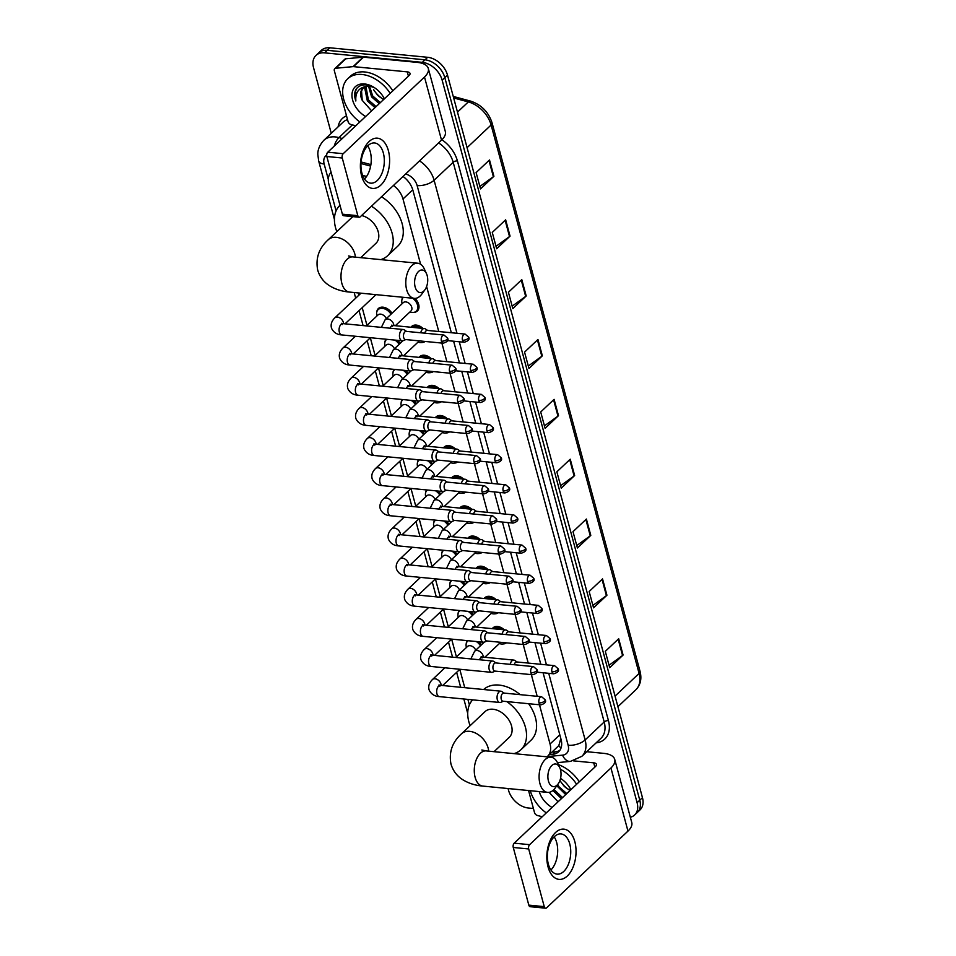 <?xml version="1.0" encoding="UTF-8"?>
<svg xmlns="http://www.w3.org/2000/svg" width="956" height="956" viewBox="0 0 956 956"><rect width="100%" height="100%" fill="white"/><g stroke="black" fill="none" stroke-linecap="round" stroke-linejoin="round"><path stroke-width="1.43" d="M414.976 298.403A10.098 6.907 46.7 0 1 417.378 310.999A10.098 6.907 46.7 0 1 413.745 312.385M410.984 327.239A10.098 6.907 46.7 0 1 411.666 326.45A10.098 6.907 46.7 0 1 416.242 325.088A10.098 6.907 46.7 0 1 422.97 328.398M425.145 341.447A10.098 6.907 46.7 0 1 421.883 342.535M419.122 357.377A10.098 6.907 46.7 0 1 419.792 356.588A10.098 6.907 46.7 0 1 424.368 355.226A10.098 6.907 46.7 0 1 431.096 358.548M433.283 371.597A10.098 6.907 46.7 0 1 430.009 372.673M427.248 387.527A10.098 6.907 46.7 0 1 427.93 386.726A10.098 6.907 46.7 0 1 432.506 385.364A10.098 6.907 46.7 0 1 439.234 388.686M441.409 401.735A10.098 6.907 46.7 0 1 438.147 402.811M435.386 417.664A10.098 6.907 46.7 0 1 436.055 416.876A10.098 6.907 46.7 0 1 440.632 415.513A10.098 6.907 46.7 0 1 447.36 418.824M449.547 431.873A10.098 6.907 46.7 0 1 446.273 432.96M443.524 447.802A10.098 6.907 46.7 0 1 444.193 447.014A10.098 6.907 46.7 0 1 448.77 445.651A10.098 6.907 46.7 0 1 455.498 448.973M457.673 462.011A10.098 6.907 46.7 0 1 454.411 463.098M451.65 477.94A10.098 6.907 46.7 0 1 452.319 477.152A10.098 6.907 46.7 0 1 456.908 475.789A10.098 6.907 46.7 0 1 463.624 479.111M465.811 492.161A10.098 6.907 46.7 0 1 462.537 493.236M459.788 508.09A10.098 6.907 46.7 0 1 460.457 507.301A10.098 6.907 46.7 0 1 465.034 505.939A10.098 6.907 46.7 0 1 471.762 509.249M473.937 522.299A10.098 6.907 46.7 0 1 470.675 523.374M467.914 538.228A10.098 6.907 46.7 0 1 468.595 537.439A10.098 6.907 46.7 0 1 473.172 536.077A10.098 6.907 46.7 0 1 479.9 539.387M482.075 552.437A10.098 6.907 46.7 0 1 478.801 553.524M476.052 568.366A10.098 6.907 46.7 0 1 476.721 567.577A10.098 6.907 46.7 0 1 481.298 566.215A10.098 6.907 46.7 0 1 488.026 569.537M490.213 582.574A10.098 6.907 46.7 0 1 486.939 583.662M484.178 598.516A10.098 6.907 46.7 0 1 484.859 597.715A10.098 6.907 46.7 0 1 489.436 596.353A10.098 6.907 46.7 0 1 496.164 599.675M498.339 612.724A10.098 6.907 46.7 0 1 495.077 613.8M492.316 628.654A10.098 6.907 46.7 0 1 492.985 627.865A10.098 6.907 46.7 0 1 497.562 626.503A10.098 6.907 46.7 0 1 504.29 629.813M506.477 642.862A10.098 6.907 46.7 0 1 503.203 643.938M405.631 370.486A10.098 6.907 46.7 0 1 408.26 373.545M413.769 400.636A10.098 6.907 46.7 0 1 416.386 403.683M421.895 430.774A10.098 6.907 46.7 0 1 424.524 433.821M430.033 460.911A10.098 6.907 46.7 0 1 432.65 463.971M397.505 340.348A10.098 6.907 46.7 0 1 400.122 343.407M376.772 312.086A10.098 6.907 46.7 0 1 378.373 308.537A10.098 6.907 46.7 0 1 382.95 307.175A10.098 6.907 46.7 0 1 391.996 313.257M438.159 491.049A10.098 6.907 46.7 0 1 440.788 494.109M446.297 521.199A10.098 6.907 46.7 0 1 448.926 524.246M454.435 551.337A10.098 6.907 46.7 0 1 457.052 554.384M462.561 581.475A10.098 6.907 46.7 0 1 465.19 584.534M470.699 611.613A10.098 6.907 46.7 0 1 473.316 614.672M478.825 641.763A10.098 6.907 46.7 0 1 481.454 644.81M546.987 756.829A18.929 12.954 -133.3 0 0 547.621 756.28L558.842 745.549L560.718 738.869M331.099 172.307A18.929 12.954 -133.3 0 0 328.924 184.317L336.094 210.906M366.578 176.454L362.635 175.39M420.616 264.274L403.002 198.991A18.929 12.954 -133.3 0 0 393.478 185.464M547.621 756.28A18.929 12.954 -133.3 0 0 550.059 744.007L539.471 704.775M537.188 696.315L531.345 674.625M528.226 663.082L523.207 644.487M520.088 632.932L515.069 614.35M511.962 602.794L506.943 584.212M503.824 572.656L498.805 554.062M495.698 542.518L490.679 523.924M487.56 512.368L482.541 493.786M479.422 482.23L474.415 463.648M471.296 452.092L466.277 433.498M463.158 421.943L458.151 403.36M455.032 391.805L450.013 373.222M446.894 361.667L441.875 343.073M438.768 331.529L426.615 286.513M358.225 292.918L358.847 295.225M362.205 307.665L366.973 325.363M370.33 337.803L375.111 355.501M378.468 367.952L383.236 385.65M386.594 398.09L391.374 415.788M394.732 428.228L399.5 445.926M402.858 458.366L407.638 476.064M410.996 488.516L415.776 506.214M419.134 518.654L423.902 536.352M427.26 548.792L432.04 566.49M435.398 578.942L440.166 596.628M443.524 609.08L448.304 626.778M451.662 639.217L456.43 656.915M459.788 669.355L464.736 687.675M467.902 699.398L469.384 704.919M401.926 299.861A10.098 6.907 46.7 0 1 402.751 297.256M384.91 342.224A10.098 6.907 46.7 0 1 386.009 339.225M393.036 372.374A10.098 6.907 46.7 0 1 394.147 369.375M401.173 402.512A10.098 6.907 46.7 0 1 402.273 399.512M409.299 432.65A10.098 6.907 46.7 0 1 410.411 429.65M417.437 462.788A10.098 6.907 46.7 0 1 418.537 459.8M425.563 492.938A10.098 6.907 46.7 0 1 426.675 489.938M433.701 523.075A10.098 6.907 46.7 0 1 434.801 520.076M441.839 553.213A10.098 6.907 46.7 0 1 442.939 550.214M449.965 583.363A10.098 6.907 46.7 0 1 451.077 580.364M458.103 613.501A10.098 6.907 46.7 0 1 459.203 610.502M466.229 643.639A10.098 6.907 46.7 0 1 467.341 640.64M331.266 133.314L313.544 67.673A18.929 12.954 46.7 0 1 315.994 55.4A18.929 12.954 46.7 0 1 324.574 52.855L422.313 62.355A18.929 12.954 46.7 0 1 442.15 80.173L637.102 802.693A18.929 12.954 46.7 0 1 634.653 814.966A18.929 12.954 46.7 0 1 630.339 817.249M533.412 808.501L528.333 808.011A18.929 12.954 46.7 0 1 508.496 790.194L508.054 788.545M315.994 55.4L321.347 50.357A18.929 12.954 46.7 0 1 329.928 47.8L427.667 57.3L424.99 59.822A18.929 12.954 46.7 0 1 444.827 77.651L639.779 800.172A18.929 12.954 46.7 0 1 637.329 812.433A18.929 12.954 46.7 0 0 639.779 800.172L444.827 77.651A18.929 12.954 46.7 0 0 424.99 59.822L327.251 50.321L424.99 59.822L422.313 62.355M318.671 52.879A18.929 12.954 46.7 0 1 327.251 50.321A18.929 12.954 46.7 0 0 318.671 52.879M370.629 166.117L360.974 163.512M451.328 332.748L412.884 190.232A18.929 12.954 -133.3 0 0 403.026 176.454M549.365 754.631L552.664 754.32A18.929 12.954 -133.3 0 0 558.639 751.763A18.929 12.954 -133.3 0 0 561.076 739.49L543.08 672.761M540.797 664.301L534.942 642.623M532.659 634.163L526.816 612.485M524.521 604.013L518.678 582.335M516.395 573.875L510.54 552.198M508.257 543.737L502.414 522.06M500.131 513.599L494.276 491.91M491.993 483.449L486.15 461.772M483.867 453.311L478.012 431.634M475.73 423.173L469.886 401.496M467.604 393.024L461.748 371.346M459.466 362.886L453.61 341.208M559.846 750.352A18.929 12.954 46.7 0 1 555.34 751.798L552.042 752.109M427.667 57.3A18.929 12.954 46.7 0 1 447.504 75.13L642.456 797.639A18.929 12.954 46.7 0 1 640.006 809.911L634.653 814.966M590.796 535.372L577.412 547.991L573.003 531.667L586.387 519.048L590.796 535.372A5.043 2.271 -15.1 0 1 590.27 535.802L585.873 519.526M606.941 595.218L593.557 607.837L589.147 591.513L602.531 578.894L606.941 595.218A5.043 2.271 -15.1 0 1 606.415 595.648L602.029 579.372M623.085 655.063L609.701 667.682L605.303 651.359L618.687 638.739L623.085 655.063A5.043 2.271 -15.1 0 1 622.559 655.493L618.173 639.229M542.351 355.823L528.967 368.454L524.557 352.131L537.941 339.5L542.351 355.823A5.043 2.271 -15.1 0 1 541.825 356.253L537.427 339.989M526.206 295.978L512.822 308.597L508.413 292.285L521.797 279.654L526.206 295.978A5.043 2.271 -15.1 0 1 525.669 296.408L521.283 280.144M510.05 236.132L496.666 248.751L492.268 232.428L505.652 219.808L510.05 236.132A5.043 2.271 -15.1 0 1 509.524 236.562L505.138 220.298M493.905 176.286L480.521 188.906L476.112 172.582L489.496 159.963L493.905 176.286A5.043 2.271 -15.1 0 1 493.38 176.717L488.982 160.441M574.64 475.514L561.256 488.146L556.858 471.822L570.242 459.203L574.64 475.514A5.043 2.271 -15.1 0 1 574.114 475.957L569.728 459.681M558.495 415.669L545.111 428.3L540.714 411.976L554.098 399.345L558.495 415.669A5.043 2.271 -15.1 0 1 557.969 416.111L553.584 399.835M544.454 425.85L557.969 416.111M560.598 485.696L574.114 475.957M479.864 186.468L493.38 176.717M496.009 246.313L509.524 236.562M512.153 306.159L525.669 296.408M528.31 366.005L541.825 356.253M609.044 665.245L622.559 655.493M592.899 605.399L606.415 595.648M576.755 545.553L590.27 535.802M359.838 121.962A31.548 21.594 46.7 0 1 347.745 78.739A31.548 21.594 46.7 0 1 362.049 74.484A31.548 21.594 46.7 0 1 390.179 93.341M347.745 78.739L350.422 76.217A31.548 21.594 46.7 0 1 364.726 71.963A31.548 21.594 46.7 0 1 392.856 90.808M365.61 116.513A20.566 14.077 46.7 0 1 351.963 95.755A20.566 14.077 46.7 0 1 364.606 83.961A20.566 14.077 46.7 0 1 374.155 87.474A20.566 14.077 46.7 0 1 383.858 97.763A20.566 14.077 46.7 0 1 384.408 98.791M374.668 87.809L366.662 84.929C361.834 84.498 358.249 86.004 355.931 89.47C354.282 92.708 354.258 96.544 355.835 100.989C355.202 92.553 358.787 87.677 366.578 86.351A14.256 9.763 46.7 0 0 362.957 88.167A14.256 9.763 46.7 0 0 362.228 100.344L371.621 110.836M371.992 86.41L366.578 86.351M365.921 86.506L368.395 99.878L376.09 106.63M365.192 86.757L364.714 87.916L367.331 100.882L375.027 107.634M369.494 86.076L372.637 95.863L380.333 102.627M368.502 86.088L371.573 96.867L379.269 103.618M383.918 99.245A14.256 9.763 46.7 0 1 380.811 97.667A14.256 9.763 46.7 0 1 377.5 95.003L383.523 99.615M381.671 98.181A20.566 14.077 46.7 0 1 373.569 89.577M377.5 95.003L374.023 90.438M363.34 87.833L361.535 90.916L362.228 100.344M357.114 87.952L355.572 90.999L355.835 100.989M361.619 175.916A25.238 14.483 -84.4 0 1 369.124 141.536A25.238 14.483 -84.4 0 1 388.387 150.678A25.238 14.483 -84.4 0 1 380.87 185.058A25.238 14.483 -84.4 0 1 361.619 175.916M383.332 152.972A20.195 11.58 95.6 0 0 374.573 142.97A20.195 11.58 95.6 0 0 363.411 152.542A20.195 11.58 95.6 0 0 361.918 173.167A20.195 11.58 95.6 0 0 370.665 183.158A20.195 11.58 95.6 0 0 381.838 173.598A20.195 11.58 95.6 0 0 383.332 152.972M367.702 145.874A20.195 11.58 -84.4 0 1 370.271 151.693A20.195 11.58 -84.4 0 1 364.487 178.999M355.763 125.798L350.912 124.483A3.155 2.163 -133.3 0 1 348.068 121.603L334.337 70.732A3.155 2.163 -133.3 0 1 334.743 68.689L344.781 59.224A3.155 2.163 46.7 0 1 345.785 58.794L363.089 57.169A3.155 2.163 46.7 0 1 363.531 57.169L417.318 62.391A25.238 11.353 164.9 0 1 428.3 68.45A25.238 11.353 164.9 0 1 424.5 77.018L343.192 153.701A3.155 1.804 95.6 0 0 342.26 158.003L326.833 156.509A3.155 1.804 -84.4 0 1 327.765 152.207L409.072 75.524A6.31 2.832 -15.1 0 0 410.016 73.373A6.31 2.832 -15.1 0 0 407.28 71.867L353.493 66.633A3.155 2.163 -133.3 0 0 353.051 66.633L335.747 68.258A3.155 2.163 -133.3 0 0 334.743 68.689M428.3 68.45L445.329 131.558A25.238 11.353 164.9 0 1 441.529 140.126L360.221 216.821A3.155 1.804 95.6 0 1 359.193 217.239A3.155 1.804 95.6 0 1 357.819 215.674L342.26 158.003M359.193 217.239L343.754 215.733A3.155 1.804 -84.4 0 1 342.391 214.18L326.833 156.509M415.143 286.967A11.353 6.513 95.6 0 0 424.918 289.799A11.353 6.513 95.6 0 0 427.189 275.615A11.353 6.513 95.6 0 0 426.484 273.667A11.353 6.513 95.6 0 0 417.892 272.161A11.353 6.513 95.6 0 0 415.143 286.967M424.918 289.799L421.859 294.03A17.662 10.134 -84.4 0 1 414.307 298.38A17.662 10.134 -84.4 0 1 406.647 289.632A17.662 10.134 -84.4 0 1 407.949 271.576A17.662 10.134 -84.4 0 1 417.724 263.211A17.662 10.134 -84.4 0 1 424.309 268.923L426.484 273.667M352.979 216.63A17.662 12.093 -133.3 0 0 351.712 217.609L328.29 239.705C318.993 248.07 315.456 258.168 317.679 270.022C319.674 276.75 323.63 281.996 329.533 285.736C335.353 289.321 342.009 291.437 349.502 292.07L414.307 298.38M362.121 257.797A34.703 23.757 46.7 0 1 361.081 257.343M336.847 231.639A34.703 23.757 46.7 0 1 339.978 205.265M360.747 257.666L375.959 243.314A17.662 12.093 -133.3 0 0 376.628 227.767A17.662 12.093 -133.3 0 0 361.595 215.53M371.466 206.221A34.703 23.757 46.7 0 1 387.646 255.706A34.703 23.757 46.7 0 1 380.799 259.614M381.504 196.745A34.703 23.757 46.7 0 1 397.684 246.242L387.646 255.706M548.433 780.98A11.353 6.513 95.6 0 0 558.208 783.812A11.353 6.513 95.6 0 0 560.479 769.628A11.353 6.513 95.6 0 0 559.786 767.68A11.353 6.513 95.6 0 0 551.182 766.174A11.353 6.513 95.6 0 0 548.433 780.98M558.208 783.812L555.161 788.043A17.662 10.134 -84.4 0 1 547.609 792.393A17.662 10.134 -84.4 0 1 539.949 783.645A17.662 10.134 -84.4 0 1 541.251 765.589A17.662 10.134 -84.4 0 1 551.026 757.224A17.662 10.134 -84.4 0 1 557.599 762.936L559.786 767.68M494.037 751.679L509.261 737.327A17.662 12.093 -133.3 0 0 509.405 720.824A17.662 12.093 -133.3 0 0 493.021 709.244A17.662 12.093 -133.3 0 0 485.015 711.623L461.593 733.718C452.284 742.083 448.746 752.181 450.969 764.035C452.977 770.763 456.92 776.009 462.824 779.749C468.643 783.334 475.299 785.45 482.792 786.083L547.609 792.393M495.411 751.81A34.703 23.757 46.7 0 1 494.383 751.356M470.137 725.652A34.703 23.757 46.7 0 1 472.694 699.864M483.628 689.515A34.703 23.757 46.7 0 1 499.104 685.082A34.703 23.757 46.7 0 1 520.148 694.654M506.823 701.596A34.703 23.757 46.7 0 1 520.948 749.719A34.703 23.757 46.7 0 1 514.101 753.627M528.596 703.712A34.703 23.757 46.7 0 1 530.986 740.255L520.948 749.719M406.575 331.409L404.221 329.832A5.676 3.262 95.6 0 0 403.289 329.497A5.676 3.262 95.6 0 0 401.424 330.25A5.676 3.262 95.6 0 0 399.728 337.994A5.676 3.262 95.6 0 0 402.189 340.802A5.676 3.262 95.6 0 0 403.169 340.647L405.786 339.571M441.409 341.173A4.099 2.354 95.6 0 1 441.72 336.99A4.099 2.354 95.6 0 1 443.978 335.042L406.228 331.374A4.099 2.354 95.6 0 0 404.878 331.911A4.099 2.354 95.6 0 0 403.659 337.504A4.099 2.354 95.6 0 0 405.44 339.535L443.19 343.204C447.42 341.913 448.866 340.193 447.551 338.054A4.099 1.84 -15.1 0 1 446.93 339.452A4.099 1.84 164.9 0 1 441.409 341.173A4.099 2.354 95.6 0 0 443.19 343.204M366.387 325.912L378.062 314.906A5.676 3.884 46.7 0 1 380.631 314.142A5.676 3.884 46.7 0 1 386.296 318.635M376.903 316.006L376.7 314.751A9.464 6.477 46.7 0 1 378.146 309.625A9.464 6.477 46.7 0 1 382.436 308.346A9.464 6.477 46.7 0 1 390.992 314.201M414.713 361.547L412.347 359.982A5.676 3.262 95.6 0 0 411.427 359.635A5.676 3.262 95.6 0 0 409.55 360.4A5.676 3.262 95.6 0 0 407.865 368.132A5.676 3.262 95.6 0 0 410.327 370.94A5.676 3.262 95.6 0 0 411.295 370.797L413.912 369.709M449.547 371.31A4.099 2.354 95.6 0 1 449.846 367.128A4.099 2.354 95.6 0 1 452.116 365.18L414.366 361.511A4.099 2.354 95.6 0 0 413.004 362.061A4.099 2.354 95.6 0 0 411.785 367.642A4.099 2.354 95.6 0 0 413.566 369.673L451.328 373.342C455.546 372.051 457.004 370.342 455.677 368.191A4.099 1.84 -15.1 0 1 455.068 369.59A4.099 1.84 164.9 0 1 449.547 371.31A4.099 2.354 95.6 0 0 451.328 373.342M374.525 356.05L386.2 345.044A5.676 3.884 46.7 0 1 388.769 344.28A5.676 3.884 46.7 0 1 394.422 348.773M385.029 346.144L384.838 344.901A9.464 6.477 46.7 0 1 386.272 339.762A9.464 6.477 46.7 0 1 386.845 339.308M422.839 391.685L420.485 390.12A5.676 3.262 95.6 0 0 419.565 389.785A5.676 3.262 95.6 0 0 417.688 390.538A5.676 3.262 95.6 0 0 416.003 398.27A5.676 3.262 95.6 0 0 418.465 401.09A5.676 3.262 95.6 0 0 419.433 400.934L422.05 399.847M457.673 401.46A4.099 2.354 95.6 0 1 457.984 397.266A4.099 2.354 95.6 0 1 460.254 395.318L422.492 391.649A4.099 2.354 95.6 0 0 421.142 392.199A4.099 2.354 95.6 0 0 419.923 397.792A4.099 2.354 95.6 0 0 421.704 399.811L459.454 403.492C463.684 402.201 465.13 400.48 463.815 398.341A4.099 1.84 -15.1 0 1 463.194 399.728A4.099 1.84 164.9 0 1 457.673 401.46A4.099 2.354 95.6 0 0 459.454 403.492M394.936 340.097A9.464 6.477 46.7 0 1 399.13 344.339M382.663 386.2L394.326 375.194A5.676 3.884 46.7 0 1 396.907 374.417A5.676 3.884 46.7 0 1 402.56 378.923M393.167 376.282L392.976 375.039A9.464 6.477 46.7 0 1 394.41 369.912A9.464 6.477 46.7 0 1 394.983 369.458M430.977 421.823L428.611 420.258A5.676 3.262 95.6 0 0 427.69 419.923A5.676 3.262 95.6 0 0 425.826 420.676A5.676 3.262 95.6 0 0 424.129 428.419A5.676 3.262 95.6 0 0 426.591 431.228A5.676 3.262 95.6 0 0 427.559 431.072L430.176 429.997M465.811 431.598A4.099 2.354 95.6 0 1 466.11 427.404A4.099 2.354 95.6 0 1 468.38 425.468L430.63 421.799A4.099 2.354 95.6 0 0 429.28 422.337A4.099 2.354 95.6 0 0 428.049 427.93A4.099 2.354 95.6 0 0 429.83 429.961L467.592 433.63C471.81 432.339 473.268 430.618 471.941 428.479A4.099 1.84 -15.1 0 1 471.332 429.877A4.099 1.84 164.9 0 1 465.811 431.598A4.099 2.354 95.6 0 0 467.592 433.63M403.074 370.235A9.464 6.477 46.7 0 1 407.256 374.477M390.789 416.338L402.464 405.332A5.676 3.884 46.7 0 1 405.033 404.567A5.676 3.884 46.7 0 1 410.686 409.06M401.293 406.431L401.102 405.177A9.464 6.477 46.7 0 1 402.536 400.05A9.464 6.477 46.7 0 1 403.109 399.596M439.103 451.973L436.749 450.407A5.676 3.262 95.6 0 0 435.828 450.061A5.676 3.262 95.6 0 0 433.952 450.826A5.676 3.262 95.6 0 0 432.267 458.557A5.676 3.262 95.6 0 0 434.729 461.366A5.676 3.262 95.6 0 0 435.697 461.21L438.314 460.135M473.937 461.736A4.099 2.354 95.6 0 1 474.248 457.554A4.099 2.354 95.6 0 1 476.518 455.606L438.756 451.937A4.099 2.354 95.6 0 0 437.406 452.475A4.099 2.354 95.6 0 0 436.187 458.067A4.099 2.354 95.6 0 0 437.968 460.099L475.718 463.768C479.948 462.477 481.406 460.756 480.079 458.617A4.099 1.84 -15.1 0 1 479.458 460.015A4.099 1.84 164.9 0 1 473.937 461.736A4.099 2.354 95.6 0 0 475.718 463.768M411.2 400.385A9.464 6.477 46.7 0 1 415.394 404.627M398.927 446.476L410.59 435.47A5.676 3.884 46.7 0 1 413.171 434.705A5.676 3.884 46.7 0 1 418.824 439.198M409.431 436.569L409.24 435.315A9.464 6.477 46.7 0 1 410.674 430.188A9.464 6.477 46.7 0 1 411.247 429.734M447.241 482.111L444.875 480.545A5.676 3.262 95.6 0 0 443.954 480.211A5.676 3.262 95.6 0 0 442.09 480.964A5.676 3.262 95.6 0 0 440.393 488.695A5.676 3.262 95.6 0 0 442.855 491.515A5.676 3.262 95.6 0 0 443.823 491.36L446.452 490.273M482.075 491.886A4.099 2.354 95.6 0 1 482.374 487.691A4.099 2.354 95.6 0 1 484.644 485.744L446.894 482.075A4.099 2.354 95.6 0 0 445.544 482.625A4.099 2.354 95.6 0 0 444.325 488.205A4.099 2.354 95.6 0 0 446.094 490.237L483.856 493.905C488.086 492.615 489.532 490.906 488.205 488.755A4.099 1.84 -15.1 0 1 487.596 490.153A4.099 1.84 164.9 0 1 482.075 491.886A4.099 2.354 95.6 0 0 483.856 493.905M419.337 430.523A9.464 6.477 46.7 0 1 423.52 434.765M407.053 476.614L418.728 465.608A5.676 3.884 46.7 0 1 421.297 464.843A5.676 3.884 46.7 0 1 426.95 469.348M417.557 466.707L417.366 465.464A9.464 6.477 46.7 0 1 418.8 460.338A9.464 6.477 46.7 0 1 419.373 459.872M455.379 512.249L453.013 510.683A5.676 3.262 95.6 0 0 452.092 510.349A5.676 3.262 95.6 0 0 450.216 511.101A5.676 3.262 95.6 0 0 448.531 518.845A5.676 3.262 95.6 0 0 450.993 521.653A5.676 3.262 95.6 0 0 451.961 521.498L454.578 520.411M490.213 522.024A4.099 2.354 95.6 0 1 490.512 517.829A4.099 2.354 95.6 0 1 492.782 515.893L455.02 512.213A4.099 2.354 95.6 0 0 453.67 512.763A4.099 2.354 95.6 0 0 452.451 518.355A4.099 2.354 95.6 0 0 454.231 520.387L491.982 524.055C496.212 522.765 497.67 521.044 496.343 518.905A4.099 1.84 -15.1 0 1 495.722 520.291A4.099 1.84 164.9 0 1 490.213 522.024A4.099 2.354 95.6 0 0 491.982 524.055M427.475 460.661A9.464 6.477 46.7 0 1 431.658 464.903M415.191 506.764L426.854 495.758A5.676 3.884 46.7 0 1 429.435 494.993A5.676 3.884 46.7 0 1 435.088 499.486M425.695 496.857L425.504 495.602A9.464 6.477 46.7 0 1 426.938 490.476A9.464 6.477 46.7 0 1 427.511 490.022M463.505 542.387L461.151 540.821A5.676 3.262 95.6 0 0 460.218 540.487A5.676 3.262 95.6 0 0 458.354 541.239A5.676 3.262 95.6 0 0 456.657 548.983A5.676 3.262 95.6 0 0 459.119 551.791A5.676 3.262 95.6 0 0 460.099 551.636L462.716 550.56M498.339 552.162A4.099 2.354 95.6 0 1 498.638 547.967A4.099 2.354 95.6 0 1 500.908 546.031L463.158 542.363A4.099 2.354 95.6 0 0 461.808 542.9A4.099 2.354 95.6 0 0 460.589 548.493A4.099 2.354 95.6 0 0 462.357 550.525L500.119 554.193C504.35 552.903 505.796 551.182 504.481 549.043A4.099 1.84 -15.1 0 1 503.86 550.441A4.099 1.84 164.9 0 1 498.339 552.162A4.099 2.354 95.6 0 0 500.119 554.193M435.601 490.81A9.464 6.477 46.7 0 1 439.796 495.053M423.317 536.902L434.992 525.896A5.676 3.884 46.7 0 1 437.561 525.131A5.676 3.884 46.7 0 1 443.226 529.624M433.821 526.995L433.63 525.74A9.464 6.477 46.7 0 1 435.076 520.614A9.464 6.477 46.7 0 1 435.637 520.16M471.643 572.536L469.276 570.971A5.676 3.262 95.6 0 0 468.356 570.624A5.676 3.262 95.6 0 0 466.48 571.389A5.676 3.262 95.6 0 0 464.795 579.121A5.676 3.262 95.6 0 0 467.257 581.929A5.676 3.262 95.6 0 0 468.225 581.774L470.842 580.698M506.477 582.3A4.099 2.354 95.6 0 1 506.776 578.117A4.099 2.354 95.6 0 1 509.046 576.169L471.284 572.501A4.099 2.354 95.6 0 0 469.934 573.05A4.099 2.354 95.6 0 0 468.715 578.631A4.099 2.354 95.6 0 0 470.495 580.662L508.257 584.331C512.476 583.04 513.934 581.332 512.607 579.181A4.099 1.84 -15.1 0 1 511.998 580.579A4.099 1.84 164.9 0 1 506.477 582.3A4.099 2.354 95.6 0 0 508.257 584.331M443.739 520.948A9.464 6.477 46.7 0 1 447.922 525.191M431.455 567.039L443.118 556.034A5.676 3.884 46.7 0 1 445.699 555.269A5.676 3.884 46.7 0 1 451.351 559.762M441.959 557.133L441.768 555.89A9.464 6.477 46.7 0 1 443.202 550.752A9.464 6.477 46.7 0 1 443.775 550.298M479.769 602.674L477.414 601.109A5.676 3.262 95.6 0 0 476.494 600.774A5.676 3.262 95.6 0 0 474.618 601.527A5.676 3.262 95.6 0 0 472.933 609.259A5.676 3.262 95.6 0 0 475.395 612.079A5.676 3.262 95.6 0 0 476.363 611.924L478.98 610.836M514.603 612.449A4.099 2.354 95.6 0 1 514.914 608.255A4.099 2.354 95.6 0 1 517.184 606.307L479.422 602.639A4.099 2.354 95.6 0 0 478.072 603.188A4.099 2.354 95.6 0 0 476.853 608.769A4.099 2.354 95.6 0 0 478.633 610.8L516.383 614.481C520.614 613.178 522.06 611.47 520.745 609.331A4.099 1.84 -15.1 0 1 520.124 610.717A4.099 1.84 164.9 0 1 514.603 612.449A4.099 2.354 95.6 0 0 516.383 614.481M451.865 551.086A9.464 6.477 46.7 0 1 456.06 555.328M439.593 597.177L451.256 586.171A5.676 3.884 46.7 0 1 453.837 585.407A5.676 3.884 46.7 0 1 459.489 589.912M450.097 587.271L449.906 586.028A9.464 6.477 46.7 0 1 451.34 580.901A9.464 6.477 46.7 0 1 451.913 580.435M487.907 632.812L485.54 631.247A5.676 3.262 95.6 0 0 484.62 630.912A5.676 3.262 95.6 0 0 482.756 631.665A5.676 3.262 95.6 0 0 481.059 639.409A5.676 3.262 95.6 0 0 483.521 642.217A5.676 3.262 95.6 0 0 484.489 642.062L487.106 640.974M522.741 642.587A4.099 2.354 95.6 0 1 523.04 638.393A4.099 2.354 95.6 0 1 525.31 636.457L487.56 632.776A4.099 2.354 95.6 0 0 486.21 633.326A4.099 2.354 95.6 0 0 484.979 638.919A4.099 2.354 95.6 0 0 486.759 640.95L524.521 644.619C528.74 643.328 530.198 641.607 528.871 639.468A4.099 1.84 -15.1 0 1 528.262 640.855A4.099 1.84 164.9 0 1 522.741 642.587A4.099 2.354 95.6 0 0 524.521 644.619M460.003 581.224A9.464 6.477 46.7 0 1 464.186 585.466M447.719 627.327L459.394 616.321A5.676 3.884 46.7 0 1 461.963 615.556A5.676 3.884 46.7 0 1 467.615 620.05M458.223 617.421L458.032 616.166A9.464 6.477 46.7 0 1 459.466 611.039A9.464 6.477 46.7 0 1 460.039 610.585M496.033 662.962L493.678 661.397A5.676 3.262 95.6 0 0 492.758 661.05A5.676 3.262 95.6 0 0 490.882 661.803A5.676 3.262 95.6 0 0 489.197 669.547A5.676 3.262 95.6 0 0 491.659 672.355A5.676 3.262 95.6 0 0 492.627 672.199L495.244 671.124M530.867 672.725A4.099 2.354 95.6 0 1 531.178 668.543A4.099 2.354 95.6 0 1 533.448 666.595L495.686 662.926A4.099 2.354 95.6 0 0 494.336 663.464A4.099 2.354 95.6 0 0 493.117 669.057A4.099 2.354 95.6 0 0 494.897 671.088L532.647 674.757C536.878 673.466 538.324 671.745 537.009 669.606A4.099 1.84 -15.1 0 1 536.388 671.004A4.099 1.84 164.9 0 1 530.867 672.725A4.099 2.354 95.6 0 0 532.647 674.757M468.129 611.374A9.464 6.477 46.7 0 1 472.324 615.616M455.857 657.465L467.52 646.459A5.676 3.884 46.7 0 1 470.101 645.694A5.676 3.884 46.7 0 1 475.753 650.188M466.361 647.559L466.17 646.304A9.464 6.477 46.7 0 1 467.604 641.177A9.464 6.477 46.7 0 1 468.177 640.723M504.171 693.1L501.804 691.535A5.676 3.262 95.6 0 0 500.884 691.2A5.676 3.262 95.6 0 0 499.02 691.953A5.676 3.262 95.6 0 0 497.323 699.684A5.676 3.262 95.6 0 0 499.785 702.493A5.676 3.262 95.6 0 0 500.753 702.349L503.382 701.262M539.005 702.863A4.099 2.354 95.6 0 1 539.303 698.681A4.099 2.354 95.6 0 1 541.574 696.733L503.824 693.064A4.099 2.354 95.6 0 0 502.474 693.614A4.099 2.354 95.6 0 0 501.243 699.195A4.099 2.354 95.6 0 0 503.023 701.226L540.785 704.895C545.016 703.604 546.462 701.895 545.135 699.744A4.099 1.84 -15.1 0 1 544.526 701.142A4.099 1.84 164.9 0 1 539.005 702.863A4.099 2.354 95.6 0 0 540.785 704.895M476.267 641.512A9.464 6.477 46.7 0 1 480.45 645.754M381.372 327.37L385.149 319.722L403.217 302.682A5.676 3.884 46.7 0 1 405.786 301.905A5.676 3.884 46.7 0 1 411.056 305.633A5.676 3.884 46.7 0 1 411.008 310.939L395.33 325.721M427.643 330.441L425.277 328.876A5.676 3.262 95.6 0 0 424.356 328.541A5.676 3.262 95.6 0 0 422.492 329.294A5.676 3.262 95.6 0 0 420.736 332.784M412.669 298.212A9.464 6.477 46.7 0 1 416.278 311.166A9.464 6.477 46.7 0 1 411.988 312.445A9.464 6.477 46.7 0 1 411.08 312.301L409.837 312.038M402.046 303.769L401.855 302.526A9.464 6.477 46.7 0 1 403.289 297.4A9.464 6.477 46.7 0 1 403.384 297.316L403.289 297.4M465.046 334.074L468.607 337.098A4.099 1.84 -15.1 0 1 467.998 338.484A4.099 1.84 164.9 0 1 462.477 340.216A4.099 2.354 95.6 0 1 462.776 336.022A4.099 2.354 95.6 0 1 465.046 334.074L427.296 330.406A4.099 2.354 95.6 0 0 425.946 330.955A4.099 2.354 95.6 0 0 424.751 333.166M435.769 360.579L433.415 359.014A5.676 3.262 95.6 0 0 432.494 358.679A5.676 3.262 95.6 0 0 430.618 359.432A5.676 3.262 95.6 0 0 428.874 362.921M424.345 341.376A9.464 6.477 46.7 0 1 420.126 342.583A9.464 6.477 46.7 0 1 419.206 342.439L417.975 342.176M413.84 325.255L411.678 327.31A9.464 6.477 46.7 0 1 415.717 326.259A9.464 6.477 46.7 0 1 420.544 328.171M473.184 364.224L476.745 367.235A4.099 1.84 -15.1 0 1 476.124 368.634A4.099 1.84 164.9 0 1 470.603 370.354A4.099 2.354 95.6 0 1 470.914 366.16A4.099 2.354 95.6 0 1 473.184 364.224L435.422 360.555A4.099 2.354 95.6 0 0 434.072 361.093A4.099 2.354 95.6 0 0 432.877 363.316M419.325 340.886A5.676 3.884 46.7 0 1 419.134 341.077L403.468 355.859M443.907 390.729L441.541 389.164A5.676 3.262 95.6 0 0 440.62 388.817A5.676 3.262 95.6 0 0 438.756 389.582A5.676 3.262 95.6 0 0 437 393.059M432.471 371.514A9.464 6.477 46.7 0 1 428.252 372.721A9.464 6.477 46.7 0 1 427.344 372.589L426.101 372.314M421.978 355.393L419.804 357.448A9.464 6.477 46.7 0 1 423.855 356.409A9.464 6.477 46.7 0 1 428.67 358.309M481.31 394.362L484.871 397.373A4.099 1.84 -15.1 0 1 484.262 398.772A4.099 1.84 164.9 0 1 478.741 400.492A4.099 2.354 95.6 0 1 479.04 396.31A4.099 2.354 95.6 0 1 481.31 394.362L443.56 390.693A4.099 2.354 95.6 0 0 442.21 391.231A4.099 2.354 95.6 0 0 441.015 393.454M427.452 371.024A5.676 3.884 46.7 0 1 427.272 371.215L411.606 385.997M452.045 420.867L449.679 419.302A5.676 3.262 95.6 0 0 448.758 418.967A5.676 3.262 95.6 0 0 446.882 419.72A5.676 3.262 95.6 0 0 445.138 423.209M440.608 401.651A9.464 6.477 46.7 0 1 436.39 402.87A9.464 6.477 46.7 0 1 435.47 402.727L434.239 402.464M430.104 385.543L427.941 387.586A9.464 6.477 46.7 0 1 431.981 386.547A9.464 6.477 46.7 0 1 436.808 388.447M489.448 424.5L493.009 427.511A4.099 1.84 -15.1 0 1 492.388 428.909A4.099 1.84 164.9 0 1 486.879 430.642A4.099 2.354 95.6 0 1 487.178 426.448A4.099 2.354 95.6 0 1 489.448 424.5L451.686 420.831A4.099 2.354 95.6 0 0 450.336 421.381A4.099 2.354 95.6 0 0 449.141 423.592M435.589 401.161A5.676 3.884 46.7 0 1 435.398 401.365L419.732 416.147M460.171 451.005L457.816 449.44A5.676 3.262 95.6 0 0 456.884 449.105A5.676 3.262 95.6 0 0 455.02 449.858A5.676 3.262 95.6 0 0 453.264 453.347M448.746 431.801A9.464 6.477 46.7 0 1 444.516 433.008A9.464 6.477 46.7 0 1 443.608 432.865L442.377 432.602M436.091 417.736A9.464 6.477 46.7 0 1 440.119 416.685A9.464 6.477 46.7 0 1 444.934 418.597M497.574 454.65L501.147 457.661A4.099 1.84 -15.1 0 1 500.526 459.047A4.099 1.84 164.9 0 1 495.005 460.78A4.099 2.354 95.6 0 1 495.304 456.586A4.099 2.354 95.6 0 1 497.574 454.65L459.824 450.969A4.099 2.354 95.6 0 0 458.474 451.519A4.099 2.354 95.6 0 0 457.279 453.73M443.727 431.311A5.676 3.884 46.7 0 1 443.536 431.503L427.87 446.285M468.309 481.155L465.942 479.577A5.676 3.262 95.6 0 0 465.022 479.243A5.676 3.262 95.6 0 0 463.146 479.996A5.676 3.262 95.6 0 0 461.401 483.485M456.872 461.939A9.464 6.477 46.7 0 1 452.654 463.146A9.464 6.477 46.7 0 1 451.746 463.003L450.503 462.74M444.217 447.874A9.464 6.477 46.7 0 1 448.245 446.822A9.464 6.477 46.7 0 1 453.072 448.734M505.712 484.788L509.273 487.799A4.099 1.84 -15.1 0 1 508.664 489.197A4.099 1.84 164.9 0 1 503.143 490.918A4.099 2.354 95.6 0 1 503.442 486.724A4.099 2.354 95.6 0 1 505.712 484.788L467.95 481.119A4.099 2.354 95.6 0 0 466.6 481.657A4.099 2.354 95.6 0 0 465.405 483.879M451.853 461.449A5.676 3.884 46.7 0 1 451.674 461.64L435.996 476.423M476.435 511.293L474.08 509.727A5.676 3.262 95.6 0 0 473.16 509.381A5.676 3.262 95.6 0 0 471.284 510.146A5.676 3.262 95.6 0 0 469.527 513.623M465.01 492.077A9.464 6.477 46.7 0 1 460.78 493.296A9.464 6.477 46.7 0 1 459.872 493.153L458.641 492.878M452.355 478.012A9.464 6.477 46.7 0 1 456.382 476.972A9.464 6.477 46.7 0 1 461.198 478.872M513.85 514.926L517.411 517.937A4.099 1.84 -15.1 0 1 516.79 519.335A4.099 1.84 164.9 0 1 511.269 521.056A4.099 2.354 95.6 0 1 511.58 516.873A4.099 2.354 95.6 0 1 513.85 514.926L476.088 511.257A4.099 2.354 95.6 0 0 474.738 511.807A4.099 2.354 95.6 0 0 473.543 514.017M459.991 491.587A5.676 3.884 46.7 0 1 459.8 491.79L444.134 506.56M484.573 541.431L482.206 539.865A5.676 3.262 95.6 0 0 481.286 539.531A5.676 3.262 95.6 0 0 479.422 540.283A5.676 3.262 95.6 0 0 477.665 543.773M473.136 522.215A9.464 6.477 46.7 0 1 468.918 523.434A9.464 6.477 46.7 0 1 468.01 523.29L466.767 523.028M462.644 506.106L460.469 508.15A9.464 6.477 46.7 0 1 464.508 507.11A9.464 6.477 46.7 0 1 469.336 509.01M521.976 545.063L525.537 548.087A4.099 1.84 -15.1 0 1 524.928 549.473A4.099 1.84 164.9 0 1 519.407 551.206A4.099 2.354 95.6 0 1 519.706 547.011A4.099 2.354 95.6 0 1 521.976 545.063L484.226 541.395A4.099 2.354 95.6 0 0 482.876 541.944A4.099 2.354 95.6 0 0 481.681 544.155M468.117 521.737A5.676 3.884 46.7 0 1 467.938 521.928L452.26 536.71M492.699 571.569L490.344 570.003A5.676 3.262 95.6 0 0 489.424 569.668A5.676 3.262 95.6 0 0 487.548 570.421A5.676 3.262 95.6 0 0 485.791 573.911M481.274 552.365A9.464 6.477 46.7 0 1 477.044 553.572A9.464 6.477 46.7 0 1 476.136 553.428L474.905 553.165M470.77 536.244L468.595 538.3A9.464 6.477 46.7 0 1 472.646 537.248A9.464 6.477 46.7 0 1 477.462 539.16M530.114 575.213L533.675 578.225A4.099 1.84 -15.1 0 1 533.054 579.611A4.099 1.84 164.9 0 1 527.533 581.344A4.099 2.354 95.6 0 1 527.843 577.149A4.099 2.354 95.6 0 1 530.114 575.213L492.352 571.545A4.099 2.354 95.6 0 0 491.002 572.082A4.099 2.354 95.6 0 0 489.807 574.305M476.255 551.875A5.676 3.884 46.7 0 1 476.064 552.066L460.398 566.848M500.836 601.718L498.47 600.153A5.676 3.262 95.6 0 0 497.55 599.806A5.676 3.262 95.6 0 0 495.686 600.571A5.676 3.262 95.6 0 0 493.929 604.049M489.4 582.503A9.464 6.477 46.7 0 1 485.182 583.71A9.464 6.477 46.7 0 1 484.274 583.566L483.031 583.303M478.908 566.382L476.733 568.438A9.464 6.477 46.7 0 1 480.772 567.398A9.464 6.477 46.7 0 1 485.6 569.298M538.24 605.351L541.801 608.363A4.099 1.84 -15.1 0 1 541.192 609.761A4.099 1.84 164.9 0 1 535.671 611.481A4.099 2.354 95.6 0 1 535.969 607.299A4.099 2.354 95.6 0 1 538.24 605.351L500.49 601.683A4.099 2.354 95.6 0 0 499.14 602.22A4.099 2.354 95.6 0 0 497.945 604.443M484.381 582.013A5.676 3.884 46.7 0 1 484.202 582.204L468.536 596.986M508.962 631.856L506.608 630.291A5.676 3.262 95.6 0 0 505.688 629.956A5.676 3.262 95.6 0 0 503.812 630.709A5.676 3.262 95.6 0 0 502.067 634.198M497.538 612.641A9.464 6.477 46.7 0 1 493.32 613.86A9.464 6.477 46.7 0 1 492.4 613.716L491.169 613.453M487.034 596.532L484.871 598.576A9.464 6.477 46.7 0 1 488.91 597.536A9.464 6.477 46.7 0 1 493.738 599.436M546.378 635.489L549.939 638.5A4.099 1.84 -15.1 0 1 549.318 639.899A4.099 1.84 164.9 0 1 543.809 641.619A4.099 2.354 95.6 0 1 544.107 637.437A4.099 2.354 95.6 0 1 546.378 635.489L508.616 631.82A4.099 2.354 95.6 0 0 507.266 632.37A4.099 2.354 95.6 0 0 506.071 634.581M492.519 612.151A5.676 3.884 46.7 0 1 492.328 612.354L476.662 627.124M517.1 661.994L514.734 660.429A5.676 3.262 95.6 0 0 513.814 660.094A5.676 3.262 95.6 0 0 511.95 660.847A5.676 3.262 95.6 0 0 510.193 664.336M505.676 642.779A9.464 6.477 46.7 0 1 501.446 643.997A9.464 6.477 46.7 0 1 500.538 643.854L499.295 643.591M493.021 628.725A9.464 6.477 46.7 0 1 497.048 627.674A9.464 6.477 46.7 0 1 501.864 629.586M554.504 665.639L558.065 668.65A4.099 1.84 -15.1 0 1 557.456 670.037A4.099 1.84 164.9 0 1 551.935 671.769A4.099 2.354 95.6 0 1 552.233 667.575A4.099 2.354 95.6 0 1 554.504 665.639L516.754 661.958A4.099 2.354 95.6 0 0 515.404 662.508A4.099 2.354 95.6 0 0 514.209 664.719M500.657 642.301A5.676 3.884 46.7 0 1 500.466 642.492L484.8 657.274M548.051 866.889A25.238 14.483 -84.4 0 1 555.567 832.497A25.238 14.483 -84.4 0 1 574.819 841.639A25.238 14.483 -84.4 0 1 567.314 876.019A25.238 14.483 -84.4 0 1 548.051 866.889M569.764 843.933A20.195 11.58 95.6 0 0 561.017 833.931A20.195 11.58 95.6 0 0 549.843 843.503A20.195 11.58 95.6 0 0 548.35 864.128A20.195 11.58 95.6 0 0 557.109 874.131A20.195 11.58 95.6 0 0 568.282 864.559A20.195 11.58 95.6 0 0 569.764 843.933M554.145 836.835A20.195 11.58 -84.4 0 1 556.715 842.666A20.195 11.58 -84.4 0 1 550.919 869.96M542.195 816.759L537.356 815.456A3.155 2.163 -133.3 0 1 534.5 812.564L528.56 790.54M586.757 751.703L603.75 753.364A25.238 11.353 164.9 0 1 614.732 759.411A25.238 11.353 164.9 0 1 610.944 767.979L529.636 844.674A3.155 1.804 95.6 0 0 528.692 848.964L513.264 847.47A3.155 1.804 -84.4 0 1 514.197 843.168L595.504 766.485A6.31 2.832 -15.1 0 0 596.46 764.334A6.31 2.832 -15.1 0 0 593.712 762.828L573.54 760.868M614.732 759.411L631.761 822.519A25.238 11.353 164.9 0 1 627.973 831.099L546.665 907.782A3.155 1.804 95.6 0 1 545.625 908.2A3.155 1.804 95.6 0 1 544.251 906.635L528.692 848.964M545.625 908.2L530.198 906.694A3.155 1.804 -84.4 0 1 528.823 905.141L513.264 847.47M546.27 812.923A31.548 21.594 46.7 0 1 530.257 790.696M560.539 778.399A20.566 14.077 46.7 0 1 560.598 778.435A20.566 14.077 46.7 0 1 570.302 788.724A20.566 14.077 46.7 0 1 570.84 789.752M553.978 789.477L562.522 797.591M552.915 790.493L561.459 798.595M557.707 784.506L559.081 786.824L566.777 793.588M556.786 785.784L565.713 794.591M570.35 790.206A14.256 9.763 46.7 0 1 567.243 788.628A14.256 9.763 46.7 0 1 563.944 785.975L569.955 790.576M568.103 789.142A20.566 14.077 46.7 0 1 560.013 780.538M563.944 785.975L560.467 781.399M552.042 807.473A20.566 14.077 46.7 0 1 539.208 791.568M549.103 792.345L558.065 801.797M560.371 769.233A31.548 21.594 46.7 0 1 576.611 784.302M558.364 764.609A31.548 21.594 46.7 0 1 579.288 781.781M560.969 748.178A18.929 12.177 -95.4 0 1 558.842 745.549M412.753 189.79L403.002 198.991M559.822 734.806L550.059 744.007M326.677 155.135A12.619 8.64 -133.3 0 0 324.156 164.002L328.314 179.405M324.156 164.002A12.619 5.676 -15.1 0 1 318.659 160.978L317.822 154.382C317.834 153.605 317.344 147.355 323.821 140.329A25.238 17.28 46.7 0 1 335.269 136.923A25.238 17.28 46.7 0 1 338.926 137.604L352.406 124.889M338.089 126.873A28.393 19.431 46.7 0 1 346.502 115.807M347.53 119.608A25.238 17.28 -133.3 0 0 342.893 122.344L323.821 140.329M441.923 139.755A28.393 19.431 46.7 0 1 457.422 160.931L608.446 720.633A28.393 19.431 46.7 0 1 596.138 742.86M442.15 80.173L447.504 75.13M324.574 52.855L329.928 47.8M637.102 802.693L642.456 797.639M419.517 160.895A25.238 17.28 46.7 0 1 434.108 180.242L453.18 162.257A25.238 17.28 -133.3 0 0 438.589 142.91M334.218 146.125A12.619 6.142 -74.9 0 1 338.926 137.604L342.284 138.512M456.992 333.297L417.127 185.56A12.619 5.676 -15.1 0 0 434.108 180.242L585.132 739.956L604.204 721.959L453.18 162.257A3.155 1.422 164.9 0 1 457.422 160.931M547.274 756.59L562.534 755.156A12.619 8.64 -133.3 0 0 568.151 745.262A12.619 5.676 -15.1 0 0 585.132 739.956A25.238 17.28 46.7 0 1 581.869 756.316L600.942 738.319A25.238 17.28 -133.3 0 0 604.204 721.959A3.155 1.422 164.9 0 1 608.446 720.633M417.127 185.56A12.619 8.64 -133.3 0 0 405.738 174.016L405.631 173.992M370.892 164.599L361.093 161.958M568.151 745.262L548.732 673.311M546.45 664.85L540.606 643.173M538.324 634.712L532.468 613.035M530.186 604.562L524.33 582.885M522.048 574.425L516.204 552.747M513.922 544.287L508.066 522.609M505.784 514.149L499.94 492.471M497.658 483.999L491.802 462.322M489.52 453.861L483.676 432.184M481.394 423.723L475.538 402.046M473.256 393.573L467.412 371.896M465.118 363.435L459.274 341.758M557.444 762.625L570.409 761.406A12.619 8.114 -95.4 0 1 562.534 755.156M555.34 751.798L552.664 754.32M467.078 147.666L491.109 124.997A6.31 2.832 -15.1 0 0 492.053 122.846L640.03 671.279A6.31 2.832 164.9 0 1 639.086 673.43L491.109 124.997A25.238 17.28 -133.3 0 0 468.32 101.91A6.31 3.071 -74.9 0 1 470.519 101.085C481.286 104.658 488.468 111.912 492.053 122.846M640.03 671.279C641.93 678.844 640.52 685.01 635.824 689.79A25.238 17.28 -133.3 0 0 639.086 673.43L615.055 696.099M457.482 112.127L468.32 101.91L453.658 97.954M441.529 140.126L424.5 77.018M342.391 214.18L357.819 215.674M408.427 76.133L407.28 71.867M363.531 57.169L353.493 66.633M327.765 152.207L343.192 153.701M353.051 66.633L363.089 57.169M345.785 58.794L335.747 68.258M355.369 257.14A17.662 12.093 -133.3 0 0 354.819 253.949A17.662 12.093 -133.3 0 0 336.309 237.327A17.662 12.093 -133.3 0 0 328.29 239.705M348.558 255.969L352.919 256.901A17.662 10.134 95.6 0 0 343.144 265.278A17.662 10.134 95.6 0 0 341.842 283.323A17.662 10.134 95.6 0 0 349.502 292.07M488.659 751.153A17.662 12.093 -133.3 0 0 488.11 747.962A17.662 12.093 -133.3 0 0 469.599 731.328A17.662 12.093 -133.3 0 0 461.593 733.718M481.848 749.982L486.21 750.914A17.662 10.134 95.6 0 0 476.435 759.291A17.662 10.134 95.6 0 0 475.132 777.336A17.662 10.134 95.6 0 0 482.792 786.083M342.284 324.562L341.376 323.295L342.905 323.63A5.676 3.262 95.6 0 0 339.762 326.319A5.676 3.262 95.6 0 0 339.344 332.126A5.676 3.262 95.6 0 0 339.428 332.425A5.676 3.262 95.6 0 0 341.806 334.935C336.954 334.66 333.536 332.437 331.553 328.29C330.465 324.574 331.565 321.085 334.863 317.834A5.676 3.884 46.7 0 1 337.444 317.069A5.676 3.884 46.7 0 1 343.3 322.112A5.676 3.884 46.7 0 1 343.574 323.69M350.41 354.712L349.502 353.433L351.043 353.768A5.676 3.262 95.6 0 0 347.9 356.457A5.676 3.262 95.6 0 0 347.482 362.264A5.676 3.262 95.6 0 0 347.566 362.563A5.676 3.262 95.6 0 0 349.944 365.072C345.092 364.798 341.674 362.575 339.691 358.428C338.591 354.712 339.703 351.222 343.001 347.984A5.676 3.884 46.7 0 1 345.57 347.219A5.676 3.884 46.7 0 1 351.426 352.25A5.676 3.884 46.7 0 1 351.7 353.84M358.548 384.85L357.64 383.571L359.169 383.906A5.676 3.262 95.6 0 0 356.026 386.606A5.676 3.262 95.6 0 0 355.608 392.402A5.676 3.262 95.6 0 0 355.704 392.701A5.676 3.262 95.6 0 0 358.07 395.21C353.218 394.936 349.8 392.725 347.817 388.566C346.729 384.85 347.829 381.372 351.127 378.122A5.676 3.884 46.7 0 1 353.708 377.357A5.676 3.884 46.7 0 1 359.564 382.388A5.676 3.884 46.7 0 1 359.838 383.977M366.686 414.988L365.766 413.709L367.307 414.056A5.676 3.262 95.6 0 0 364.164 416.744A5.676 3.262 95.6 0 0 363.746 422.54A5.676 3.262 95.6 0 0 363.83 422.851A5.676 3.262 95.6 0 0 366.208 425.36C361.356 425.073 357.938 422.863 355.955 418.716C354.855 414.988 355.967 411.51 359.265 408.26A5.676 3.884 46.7 0 1 361.834 407.495A5.676 3.884 46.7 0 1 367.69 412.538A5.676 3.884 46.7 0 1 367.976 414.115M374.812 445.138L373.904 443.859L375.433 444.193A5.676 3.262 95.6 0 0 372.29 446.882A5.676 3.262 95.6 0 0 371.872 452.69A5.676 3.262 95.6 0 0 371.968 452.989A5.676 3.262 95.6 0 0 374.334 455.498C369.494 455.223 366.076 453.001 364.081 448.854C362.993 445.138 364.093 441.648 367.391 438.398A5.676 3.884 46.7 0 1 369.972 437.633A5.676 3.884 46.7 0 1 375.828 442.676A5.676 3.884 46.7 0 1 376.102 444.253M382.95 475.275L382.041 473.997L383.571 474.331A5.676 3.262 95.6 0 0 380.428 477.02A5.676 3.262 95.6 0 0 380.01 482.828A5.676 3.262 95.6 0 0 380.094 483.127A5.676 3.262 95.6 0 0 382.472 485.636C377.62 485.361 374.202 483.15 372.219 478.992C371.131 475.275 372.231 471.786 375.529 468.548A5.676 3.884 46.7 0 1 378.098 467.783A5.676 3.884 46.7 0 1 383.965 472.814A5.676 3.884 46.7 0 1 384.24 474.403M391.076 505.413L390.168 504.135L391.697 504.481A5.676 3.262 95.6 0 0 388.554 507.17A5.676 3.262 95.6 0 0 388.136 512.966A5.676 3.262 95.6 0 0 388.232 513.264A5.676 3.262 95.6 0 0 390.598 515.774C385.758 515.499 382.34 513.288 380.345 509.142C379.257 505.413 380.357 501.936 383.655 498.685A5.676 3.884 46.7 0 1 386.236 497.921A5.676 3.884 46.7 0 1 392.091 502.964A5.676 3.884 46.7 0 1 392.366 504.541M399.214 535.551L398.305 534.285L399.835 534.619A5.676 3.262 95.6 0 0 396.692 537.308A5.676 3.262 95.6 0 0 396.274 543.104A5.676 3.262 95.6 0 0 396.358 543.414A5.676 3.262 95.6 0 0 398.736 545.924C393.884 545.637 390.466 543.426 388.483 539.28C387.395 535.563 388.495 532.074 391.793 528.823A5.676 3.884 46.7 0 1 394.362 528.059A5.676 3.884 46.7 0 1 400.229 533.101A5.676 3.884 46.7 0 1 400.504 534.679M407.34 565.701L406.431 564.422L407.961 564.757A5.676 3.262 95.6 0 0 404.83 567.446A5.676 3.262 95.6 0 0 404.4 573.253A5.676 3.262 95.6 0 0 404.496 573.552A5.676 3.262 95.6 0 0 406.874 576.062C402.022 575.787 398.604 573.564 396.609 569.418C395.521 565.701 396.632 562.212 399.931 558.973A5.676 3.884 46.7 0 1 402.5 558.196A5.676 3.884 46.7 0 1 408.355 563.239A5.676 3.884 46.7 0 1 408.63 564.829M415.478 595.839L414.569 594.56L416.099 594.895A5.676 3.262 95.6 0 0 412.956 597.596A5.676 3.262 95.6 0 0 412.538 603.391A5.676 3.262 95.6 0 0 412.622 603.69A5.676 3.262 95.6 0 0 415 606.2C410.148 605.925 406.73 603.714 404.747 599.555C403.659 595.839 404.758 592.361 408.057 589.111A5.676 3.884 46.7 0 1 410.638 588.346A5.676 3.884 46.7 0 1 416.493 593.377A5.676 3.884 46.7 0 1 416.768 594.967M423.604 625.977L422.695 624.698L424.237 625.045A5.676 3.262 95.6 0 0 421.094 627.733A5.676 3.262 95.6 0 0 420.676 633.529A5.676 3.262 95.6 0 0 420.76 633.84A5.676 3.262 95.6 0 0 423.138 636.349C418.286 636.063 414.868 633.852 412.884 629.705C411.785 625.977 412.896 622.499 416.195 619.249A5.676 3.884 46.7 0 1 418.764 618.484A5.676 3.884 46.7 0 1 424.619 623.527A5.676 3.884 46.7 0 1 424.906 625.105M431.742 656.115L430.833 654.848L432.363 655.183A5.676 3.262 95.6 0 0 429.22 657.871A5.676 3.262 95.6 0 0 428.802 663.679A5.676 3.262 95.6 0 0 428.897 663.978A5.676 3.262 95.6 0 0 431.264 666.487C426.424 666.213 423.006 663.99 421.01 659.843C419.923 656.127 421.022 652.637 424.321 649.387A5.676 3.884 46.7 0 1 426.902 648.622A5.676 3.884 46.7 0 1 432.757 653.665A5.676 3.884 46.7 0 1 433.032 655.242M439.88 686.265L438.959 684.986L440.501 685.321A5.676 3.262 95.6 0 0 437.358 688.009A5.676 3.262 95.6 0 0 436.94 693.817A5.676 3.262 95.6 0 0 437.023 694.116A5.676 3.262 95.6 0 0 439.401 696.625C434.55 696.35 431.132 694.14 429.148 689.981C428.049 686.265 429.16 682.775 432.459 679.537A5.676 3.884 46.7 0 1 435.028 678.772A5.676 3.884 46.7 0 1 440.895 683.803A5.676 3.884 46.7 0 1 441.17 685.392M385.149 319.722A5.676 3.884 46.7 0 1 387.718 318.957A5.676 3.884 46.7 0 1 393.573 323.988A5.676 3.884 46.7 0 1 393.86 325.578M392.558 326.45L391.649 325.171L393.191 325.506A5.676 3.262 95.6 0 0 391.315 326.259A5.676 3.262 95.6 0 0 390.036 328.207M462.477 340.216A4.099 2.354 95.6 0 0 464.258 342.248L447.408 340.611M389.51 357.508L393.275 349.86A5.676 3.884 46.7 0 1 395.856 349.095A5.676 3.884 46.7 0 1 401.711 354.126A5.676 3.884 46.7 0 1 401.986 355.716M400.695 356.588L399.787 355.309L401.317 355.644A5.676 3.262 95.6 0 0 399.453 356.409A5.676 3.262 95.6 0 0 398.174 358.357M470.603 370.354A4.099 2.354 95.6 0 0 472.384 372.386L455.546 370.749M397.648 387.646L401.412 379.998A5.676 3.884 46.7 0 1 403.982 379.233A5.676 3.884 46.7 0 1 409.849 384.276A5.676 3.884 46.7 0 1 410.124 385.854M408.833 386.726L407.913 385.459L409.455 385.794A5.676 3.262 95.6 0 0 407.579 386.547A5.676 3.262 95.6 0 0 406.3 388.495M478.741 400.492A4.099 2.354 95.6 0 0 480.521 402.524L463.672 400.887M405.774 417.796L409.538 410.136A5.676 3.884 46.7 0 1 412.12 409.371A5.676 3.884 46.7 0 1 417.975 414.414A5.676 3.884 46.7 0 1 418.25 415.991M416.959 416.876L416.051 415.597L417.581 415.932A5.676 3.262 95.6 0 0 415.717 416.685A5.676 3.262 95.6 0 0 414.438 418.632M486.879 430.642A4.099 2.354 95.6 0 0 488.647 432.662L471.81 431.025M413.912 447.934L417.676 440.286A5.676 3.884 46.7 0 1 420.246 439.521A5.676 3.884 46.7 0 1 426.113 444.552A5.676 3.884 46.7 0 1 426.388 446.141M425.097 447.014L424.189 445.735L425.719 446.07A5.676 3.262 95.6 0 0 423.843 446.834A5.676 3.262 95.6 0 0 422.564 448.77M495.005 460.78A4.099 2.354 95.6 0 0 496.785 462.812L479.936 461.174M422.038 478.072L425.802 470.424A5.676 3.884 46.7 0 1 428.384 469.659A5.676 3.884 46.7 0 1 434.239 474.702A5.676 3.884 46.7 0 1 434.514 476.279M433.223 477.152L432.315 475.873L433.845 476.219A5.676 3.262 95.6 0 0 431.981 476.972A5.676 3.262 95.6 0 0 430.702 478.92M503.143 490.918A4.099 2.354 95.6 0 0 504.923 492.949L488.074 491.312M430.176 508.222L433.94 500.562A5.676 3.884 46.7 0 1 436.522 499.797A5.676 3.884 46.7 0 1 442.377 504.84A5.676 3.884 46.7 0 1 442.652 506.417M441.361 507.289L440.453 506.023L441.983 506.357A5.676 3.262 95.6 0 0 440.107 507.11A5.676 3.262 95.6 0 0 438.84 509.058M511.269 521.056A4.099 2.354 95.6 0 0 513.049 523.087L496.212 521.45M438.302 538.359L442.078 530.711A5.676 3.884 46.7 0 1 444.648 529.935A5.676 3.884 46.7 0 1 450.503 534.978A5.676 3.884 46.7 0 1 450.778 536.567M449.487 537.439L448.579 536.161L450.121 536.495A5.676 3.262 95.6 0 0 448.245 537.248A5.676 3.262 95.6 0 0 446.966 539.196M519.407 551.206A4.099 2.354 95.6 0 0 521.187 553.237L504.338 551.6M446.44 568.497L450.204 560.849A5.676 3.884 46.7 0 1 452.786 560.085A5.676 3.884 46.7 0 1 458.641 565.115A5.676 3.884 46.7 0 1 458.916 566.705M457.625 567.577L456.717 566.299L458.247 566.633A5.676 3.262 95.6 0 0 456.382 567.398A5.676 3.262 95.6 0 0 455.104 569.346M527.533 581.344A4.099 2.354 95.6 0 0 529.313 583.375L512.476 581.738M454.578 598.635L458.342 590.987A5.676 3.884 46.7 0 1 460.911 590.222A5.676 3.884 46.7 0 1 466.767 595.265A5.676 3.884 46.7 0 1 467.054 596.843M465.763 597.715L464.843 596.436L466.385 596.783A5.676 3.262 95.6 0 0 464.508 597.536A5.676 3.262 95.6 0 0 463.23 599.484M535.671 611.481A4.099 2.354 95.6 0 0 537.451 613.513L520.602 611.876M462.704 628.785L466.468 621.125A5.676 3.884 46.7 0 1 469.049 620.36A5.676 3.884 46.7 0 1 474.905 625.403A5.676 3.884 46.7 0 1 475.18 626.981M473.889 627.853L472.981 626.586L474.511 626.921A5.676 3.262 95.6 0 0 472.646 627.674A5.676 3.262 95.6 0 0 471.368 629.622M543.809 641.619A4.099 2.354 95.6 0 0 545.577 643.651L528.74 642.014M470.842 658.923L474.606 651.275A5.676 3.884 46.7 0 1 477.175 650.51A5.676 3.884 46.7 0 1 483.043 655.541A5.676 3.884 46.7 0 1 483.318 657.13M482.027 658.003L481.119 656.724L482.649 657.059A5.676 3.262 95.6 0 0 480.772 657.812A5.676 3.262 95.6 0 0 479.494 659.76M551.935 671.769A4.099 2.354 95.6 0 0 553.715 673.801L536.866 672.164M627.973 831.099L610.944 767.979M528.823 905.141L544.251 906.635M594.859 767.094L593.712 762.828M514.197 843.168L529.636 844.674M570.409 761.406L581.869 756.316M318.659 160.978L334.421 219.366M354.162 292.524L355.692 298.2M359.05 310.64L363.077 325.59M367.176 340.778L371.215 355.728M375.314 370.928L379.341 385.877M383.44 401.066L387.479 416.015M391.578 431.204L395.617 446.153M399.716 461.342L403.743 476.291M407.842 491.492L411.881 506.441M415.98 521.629L420.007 536.579M424.106 551.767L428.145 566.717M432.243 581.905L436.271 596.867M440.369 612.055L444.409 627.005M448.507 642.193L452.547 657.142M456.645 672.331L460.673 687.28M463.839 699.003L467.711 713.379M453.252 96.425L470.519 101.085M635.824 689.79L617.911 706.687M352.919 256.901L417.724 263.211M486.21 750.914L551.026 757.224M443.978 335.042L447.551 338.054M360.998 293.193L334.863 317.834M341.806 334.935L402.189 340.802M375.995 294.651L345.056 323.833M342.905 323.63L403.289 329.497M452.116 365.18L455.677 368.191M355.429 336.261L343.001 347.984M378.146 309.625L380.56 307.342M349.944 365.072L410.327 370.94M370.426 337.719L353.182 353.983M351.043 353.768L411.427 359.635M460.254 395.318L463.815 398.341M363.555 366.399L351.127 378.122M358.07 395.21L418.465 401.09M378.564 367.857L361.32 384.121M359.169 383.906L419.565 389.785M468.38 425.468L471.941 428.479M371.693 396.537L359.265 408.26M366.208 425.36L426.591 431.228M386.69 397.995L369.458 414.259M367.307 414.056L427.69 419.923M476.518 455.606L480.079 458.617M379.819 426.675L367.391 438.398M374.334 455.498L434.729 461.366M394.828 428.145L377.584 444.397M375.433 444.193L435.828 450.061M484.644 485.744L488.205 488.755M387.957 456.825L375.529 468.548M382.472 485.636L442.855 491.515M402.966 458.283L385.722 474.546M383.571 474.331L443.954 480.211M492.782 515.893L496.343 518.905M396.083 486.963L383.655 498.685M390.598 515.774L450.993 521.653M411.092 488.42L393.848 504.684M391.697 504.481L452.092 510.349M500.908 546.031L504.481 549.043M404.221 517.1L391.793 528.823M398.736 545.924L459.119 551.791M419.23 518.558L401.986 534.822M399.835 534.619L460.218 540.487M509.046 576.169L512.607 579.181M412.359 547.25L399.931 558.973M406.874 576.062L467.257 581.929M427.356 548.708L410.112 564.972M407.961 564.757L468.356 570.624M517.184 606.307L520.745 609.331M420.485 577.388L408.057 589.111M415 606.2L475.395 612.079M435.494 578.846L418.25 595.11M416.099 594.895L476.494 600.774M525.31 636.457L528.871 639.468M428.623 607.526L416.195 619.249M423.138 636.349L483.521 642.217M443.62 608.984L426.376 625.248M424.237 625.045L484.62 630.912M533.448 666.595L537.009 669.606M436.749 637.664L424.321 649.387M431.264 666.487L491.659 672.355M451.758 639.122L434.514 655.386M432.363 655.183L492.758 661.05M541.574 696.733L545.135 699.744M444.887 667.814L432.459 679.537M439.401 696.625L499.785 702.493M459.896 669.272L442.652 685.536M440.501 685.321L500.884 691.2M393.191 325.506L424.356 328.541M416.278 311.166L418.704 308.884M464.258 342.248C468.476 340.957 469.934 339.237 468.607 337.098M402.966 340.718L393.275 349.86M401.317 355.644L432.494 358.679M472.384 372.386C476.614 371.095 478.072 369.375 476.745 367.235M411.092 370.868L401.412 379.998M409.455 385.794L440.62 388.817M480.521 402.524C484.752 401.233 486.198 399.512 484.871 397.373M419.23 401.006L409.538 410.136M417.581 415.932L448.758 418.967M488.647 432.662C492.878 431.371 494.336 429.662 493.009 427.511M427.368 431.144L417.676 440.286M425.719 446.07L456.884 449.105M436.067 417.724L438.242 415.681M496.785 462.812C501.016 461.521 502.462 459.8 501.147 457.661M435.494 461.282L425.802 470.424M433.845 476.219L465.022 479.243M444.205 447.874L446.38 445.819M504.923 492.949C509.142 491.659 510.6 489.938 509.273 487.799M443.632 491.432L433.94 500.562M441.983 506.357L473.16 509.381M452.331 478.012L454.506 475.969M513.049 523.087C517.28 521.797 518.726 520.088 517.411 517.937M451.758 521.57L442.078 530.711M450.121 536.495L481.286 539.531M521.187 553.237C525.406 551.935 526.864 550.226 525.537 548.087M459.896 551.708L450.204 560.849M458.247 566.633L489.424 569.668M529.313 583.375C533.544 582.085 534.99 580.364 533.675 578.225M468.022 581.857L458.342 590.987M466.385 596.783L497.55 599.806M537.451 613.513C541.67 612.222 543.128 610.502 541.801 608.363M476.16 611.995L466.468 621.125M474.511 626.921L505.688 629.956M545.577 643.651C549.808 642.36 551.265 640.651 549.939 638.5M484.286 642.133L474.606 651.275M482.649 657.059L513.814 660.094M492.997 628.713L495.172 626.67M553.715 673.801C557.946 672.51 559.391 670.789 558.065 668.65"/></g></svg>
